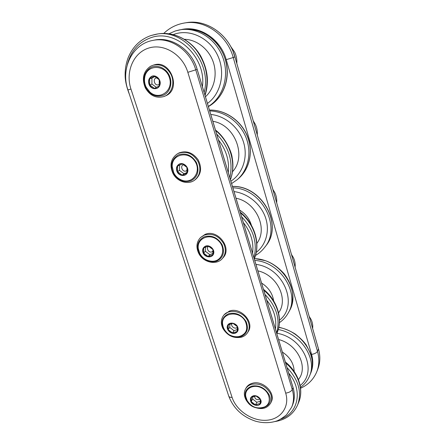 <?xml version="1.0" encoding="UTF-8"?>
<svg xmlns="http://www.w3.org/2000/svg" width="445" height="445" viewBox="0 0 445 445"><rect width="100%" height="100%" fill="white"/><g stroke="black" fill="none" stroke-linecap="round" stroke-linejoin="round"><path stroke-width="0.67" d="M233.041 51.414L235.561 59.04M230.488 46.124L234.721 52.221C236.378 55.809 237.079 59.547 236.818 63.44M144.686 77.558C146.444 64.308 164.984 63.947 169.322 77.335C174.084 90.513 159.393 101.143 149.765 91.926L146.188 87.198C144.686 84.133 144.186 80.918 144.686 77.558M154.932 76.501L151.923 78.07L151.923 84.094L156.429 87.404M157.13 77.864C152.018 77.614 154.443 86.925 158.859 84.572L159.488 84.122M154.432 88.399L159.215 85.885L159.232 79.8L154.437 76.24L149.665 78.793L149.676 84.862L154.432 88.399M151.923 78.07L149.665 78.793M151.923 84.094L149.676 84.862M169.15 75.099C165.573 67.679 156.757 64.202 150.505 67.684C143.902 72.396 142.278 79.021 145.632 87.548C150.393 95.28 156.518 97.761 164.005 94.974C170.335 91.798 172.821 82.475 169.15 75.099M170.924 74.298C175.28 82.764 171.82 93.717 164.138 96.465C156.301 98.684 150.026 95.814 145.304 87.854C141.588 78.554 143.357 71.345 150.605 66.227L153.219 65.165C160.695 63.707 166.597 66.756 170.924 74.298M153.219 65.165L154.115 64.914C170.324 59.463 181.593 88.789 166.152 95.603L164.138 96.465M254.562 125.462L256.175 131.103M253.233 120.806L255.313 124.305C256.904 127.726 257.555 131.258 257.266 134.902M172.204 166.519C171.609 154.421 187.918 150.338 194.854 161.135C202.136 171.664 192.162 185.003 181.215 179.908C177.922 178.428 175.447 176.087 173.789 172.883L172.204 166.519M179.613 165.101L179.496 170.357L184.085 173.8L186.956 172.482M183.746 164.683C179.563 165.501 182.472 172.721 186.238 170.897L187.206 170.151M182.122 175.146L186.856 173.038L186.961 167.42L182.305 163.927L177.583 166.08L177.505 171.675L182.122 175.146L184.085 173.8M179.496 170.357L177.505 171.675M196.468 162.592C191.795 155.066 185.726 152.513 178.273 154.938C171.72 159.01 170.035 165.056 173.205 173.077C177.772 180.425 183.752 182.978 191.144 180.726C197.797 176.826 199.571 170.78 196.468 162.592M198.147 161.696C201.279 169.267 200.117 175.397 194.66 180.103C188.035 185.259 176.837 181.621 172.81 173.122C169.445 165.045 170.891 158.67 177.155 153.992L178.323 153.375C186.461 150.655 193.074 153.43 198.147 161.696M177.155 153.992L179.118 152.891C186.561 150.321 192.908 152.635 198.147 159.838C202.102 167.771 201.19 174.345 195.411 179.552L194.66 180.103M274.203 194.109L275.733 199.455M272.835 189.336L274.854 192.691C276.384 195.961 276.99 199.304 276.668 202.72M198.27 248.544C196.785 238.047 210.301 232.635 218.451 240.745C226.867 248.577 221.977 262.289 211.431 261.209C206.163 260.614 202.258 257.994 199.716 253.355L198.27 248.544M205.59 247.064L205.368 251.286L209.829 254.668L212.994 253.383M208.777 246.285C205.607 247.754 208.711 253.266 211.92 251.881L213.122 250.924M208.093 256.504L212.771 254.751L212.949 249.556L208.427 246.13L203.76 247.921L203.604 253.099L208.093 256.504L209.829 254.668M205.368 251.286L203.604 253.099M222.077 244.617C217.594 237.458 211.67 234.843 204.316 236.779C197.825 240.272 196.084 245.796 199.082 253.361C203.471 260.358 209.311 262.967 216.604 261.187C223.19 257.855 225.02 252.332 222.077 244.617M223.674 243.643C226.216 249.317 225.771 254.284 222.35 258.539C216.509 265.62 202.981 262.472 198.626 253.172C195.883 247.109 196.518 241.891 200.523 237.53L204.316 235.116C212.348 232.935 218.801 235.783 223.674 243.643M200.523 237.53L205.023 234.437C217.633 228.641 232.629 248.215 223.001 257.8L222.35 258.539M292.855 259.302L294.312 264.386M291.464 254.434L293.411 257.655C294.89 260.781 295.452 263.952 295.102 267.156M245.545 321.868C248.327 329.345 246.196 334.223 239.16 336.509C236.111 337.06 233.191 336.659 230.393 335.296C228.318 334.607 223.412 330.146 222.778 325.006C220.025 312.551 239.95 309.57 245.545 321.868M229.954 324.077L229.687 327.37L234.026 330.685L237.413 329.5M232.123 323.432C229.937 326.241 235.794 330.134 237.402 326.936M232.963 323.343L228.352 324.811L228.129 329.606L232.496 332.949L237.113 331.514L237.363 326.702L232.963 323.343M234.026 330.685L232.496 332.949M228.129 329.606L229.687 327.37M223.423 328.861C227.645 335.541 233.352 338.194 240.545 336.837C247.058 334.006 248.927 328.95 246.141 321.679C241.83 314.854 236.045 312.19 228.791 313.686C222.361 316.662 220.575 321.724 223.423 328.861M222.917 328.477C220.681 323.776 220.837 319.538 223.384 315.755C228.407 308.129 243.237 311.011 247.654 320.639C249.723 325.034 249.684 329.05 247.537 332.682C246.13 334.846 244.133 336.337 241.546 337.149C233.697 338.684 227.484 335.791 222.917 328.477M223.384 315.755L224.019 314.893L229.37 311.088C240.706 306.661 254.918 322.386 248.11 331.775L247.537 332.682M310.593 321.307L311.978 326.146M309.175 316.351L311.066 319.449C312.49 322.447 313.013 325.451 312.64 328.46M245.835 396.751C244.06 388.657 253.739 383.406 262.088 388.174C270.571 392.696 271.817 404.066 264.291 407.03C257.004 409.3 251.28 407.108 247.12 400.45L245.835 396.751M252.855 396.573L252.588 399.026L256.815 402.28L260.381 401.229M254.607 396.061C254.685 398.553 256.081 399.766 258.801 399.705L260.036 398.904M255.469 404.917L257.955 403.932L260.03 403.765L260.336 399.304L256.059 396.005L251.503 397.19L251.219 401.64L255.469 404.917L256.815 402.28M252.588 399.026L251.219 401.64M268.791 394.209C264.636 387.701 258.984 384.992 251.837 386.099C245.473 388.613 243.649 393.247 246.358 400.005C252.916 414.089 276.456 408.349 268.791 394.209M251.787 405.873C249.161 404.171 247.164 402.024 245.801 399.438C243.955 395.677 243.854 392.19 245.507 388.98C246.836 386.649 248.916 385.086 251.759 384.285C259.569 383.023 265.726 385.965 270.232 393.113C271.94 396.64 272.106 399.933 270.738 402.986C267.122 408.699 261.426 410.012 253.656 406.919M245.507 388.98L246.068 387.973C247.392 385.648 249.473 384.08 252.304 383.279C262.728 379.88 276.139 393.096 271.233 401.935L270.738 402.986M202.408 86.692C206.619 57.294 175.858 28.196 150.716 37.769C138.517 42.247 130.724 51.197 127.326 64.62M181.287 29.576C188.013 28.78 194.704 29.548 201.357 31.862C208.121 35.505 213.072 39.127 216.203 42.742C221.12 48.722 224.491 55.514 226.327 63.112C230.11 80.818 222.3 99.046 208.388 106.55C223.685 98.378 231.305 76.974 224.764 57.906C218.373 38.793 198.809 26.144 181.287 29.576L175.341 30.961M208.355 106.427C223.012 97.511 229.731 76.112 222.834 57.433C216.07 38.709 196.729 26.55 179.446 29.915L175.269 30.983L169.005 33.748M207.448 103.429C220.848 93.906 225.743 72.763 217.739 55.592C209.879 38.353 190.549 28.819 174.724 34.065L173.277 34.571M205.445 96.771C214.323 88.839 217.638 74.309 213.088 61.582C208.566 48.855 196.634 39.577 184.514 39.299M204.95 95.141C209.395 79.466 206.636 64.597 196.679 50.541C186.9 37.903 171.325 31.434 157.486 34.026L150.966 35.544M204.127 92.399C212.404 62.734 183.207 27.796 155.338 34.426L150.916 35.556C140.325 39.366 132.771 46.675 128.249 57.483C125.946 63.546 124.923 69.926 125.167 76.623C125.373 81.785 126.814 87.793 129.495 94.646M149.309 85.04C151.689 90.079 158.787 89.846 160.005 84.639C161.435 79.505 155.689 74.037 151.428 76.468C148.541 78.47 147.835 81.324 149.309 85.04M149.492 84.945C151.489 88.221 154.059 89.256 157.191 88.043C163.649 85.034 157.719 73.002 151.545 76.657C148.758 78.587 148.074 81.352 149.492 84.945M228.291 172.604C229.514 160.784 226.232 149.882 218.434 139.886M209.45 110.071C224.903 109.548 240.784 120.289 247.181 135.642C253.628 150.977 249.868 168.822 238.631 178.462C249.767 168.916 253.539 151.144 247.103 135.775C240.712 120.4 224.825 109.626 209.462 110.099M238.631 178.462L237.224 179.674C248.171 170.279 252.065 152.958 246.085 137.694C240.139 122.436 224.925 111.283 209.706 110.922M230.872 181.182C242.519 173.773 248.104 157.808 243.71 142.789C239.365 127.765 225.448 115.817 210.774 114.471M232.496 171.742C246.992 156.362 235.032 124.695 212.832 121.296M230.393 179.591C236.484 163.643 230.249 142.255 215.619 130.535M229.82 177.677C233.369 161.524 228.986 146.978 216.671 134.04M177.149 171.853C179.418 176.609 186.388 176.698 187.657 171.948C189.136 167.27 183.574 161.974 179.352 164.038C176.498 165.757 175.758 168.36 177.149 171.853M177.333 171.764C179.246 174.879 181.749 175.947 184.842 174.963C191.228 172.46 185.576 161.107 179.463 164.211C176.698 165.868 175.986 168.388 177.333 171.764M252.582 253.222C253.934 242.314 250.846 232.079 243.326 222.506M232.451 186.411C261.91 185.254 283.815 225.059 265.726 245.985C283.682 225.365 261.882 185.47 232.474 186.488M265.726 245.985L264.508 247.565C281.997 227.417 261.827 188.357 232.874 187.812M256.27 252.382C266.205 244.789 270.104 230.393 265.353 217.127C260.625 203.86 247.665 193.325 234.009 191.589M256.854 243.393C268.229 228.658 256.209 202.019 236.011 198.231M251.392 225.231C249.434 218.756 245.495 213.695 239.571 210.046M254.295 258.912C260.464 244.35 254.618 224.274 240.406 212.821M253.939 257.733C257.622 242.898 253.505 229.236 241.591 216.748M203.259 253.272C205.423 257.766 212.271 258.144 213.578 253.8C215.096 249.534 209.712 244.405 205.534 246.135C202.703 247.604 201.947 249.984 203.259 253.272M203.443 253.194C205.279 256.153 207.72 257.243 210.774 256.465C217.077 254.418 211.687 243.676 205.64 246.285C202.903 247.709 202.169 250.012 203.443 253.194M275.416 329.022C276.879 318.943 273.975 309.308 266.711 300.125M254.49 258.517L265.42 260.681C272.323 263.101 278.648 267.562 284.394 274.059C293.511 286.519 295.146 298.84 289.3 311.027C301.688 291.164 280.589 259.029 254.434 258.656M289.3 311.027L288.243 312.946C300.33 293.494 280.517 261.938 254.746 260.408M279.477 320.194C299.023 305.27 283.71 267.662 255.947 264.391M278.576 312.829C288.811 299.212 277.124 275.038 257.894 270.855M273.647 300.853C272.518 293.427 268.491 287.492 261.565 283.053M263.44 289.278C277.48 300.319 283.337 319.605 276.784 333.561C283.02 320.244 277.519 301.365 263.707 290.162M276.623 333.027C280.422 319.382 276.551 306.527 265.003 294.462M237.58 326.702C235.5 322.391 228.719 321.824 227.428 325.812C225.932 329.695 231.083 334.612 235.205 333.227C238.025 332.003 238.815 329.828 237.58 326.702M237.435 326.73C235.65 323.882 233.252 322.77 230.232 323.393C224.063 325.106 229.197 335.157 235.138 333.038C237.864 331.859 238.631 329.756 237.435 326.73M281.04 419.006C298.589 412.899 303.034 389.742 288.722 373.188M278.826 327.22C284.544 328.549 289.968 330.785 295.096 333.928C300.102 337.827 303.813 341.499 306.221 344.942L310.588 353.541C312.969 360.717 312.902 367.498 310.399 373.883C318.486 356.451 301.337 330.969 278.781 327.448M310.399 373.883L309.486 376.103C317.513 358.776 300.703 333.416 278.259 329.539M300.158 385.52C318.208 371.703 303.418 337.405 276.912 333.272M298.434 379.574C308.685 367.197 297.471 344.13 278.581 339.524M294.145 371.458C293.934 363.598 290.001 357.129 282.353 352.051M285.328 361.924C298.35 372.259 304.18 389.509 298.678 402.375C303.891 390.282 298.484 373.494 285.651 362.998M298.678 402.375L297.633 404.917C302.099 392.14 298.567 379.707 287.047 367.626M250.902 401.807C252.871 405.851 259.48 406.697 260.853 403.053C262.422 399.499 257.355 394.665 253.277 395.833C250.507 396.884 249.712 398.876 250.902 401.807M251.069 401.74C252.771 404.433 255.102 405.562 258.072 405.122C264.208 403.843 259.274 394.181 253.372 395.961C250.691 396.979 249.923 398.904 251.069 401.74M310.632 373.294C313.141 367.459 313.458 361.156 311.572 354.381C314.576 353.92 316.545 352.902 317.491 351.311L318.481 348.941C320.472 356.156 320.239 362.925 317.774 369.25L316.796 371.725C319.265 365.367 319.499 358.564 317.491 351.311L233.23 57.505L226.232 59.658L311.572 354.381M226.232 59.658C220.764 39.377 199.927 25.343 181.771 29.487M318.453 348.841L234.932 56.916M317.774 369.25C320.244 362.903 320.478 356.117 318.486 348.886L234.954 56.91C229.003 34.599 206.424 18.862 186.216 22.712C206.397 18.862 228.975 34.599 234.932 56.921L233.23 57.505C227.217 35.027 204.483 19.179 184.18 23.051C176.326 24.436 169.517 27.89 163.76 33.419M232.079 397.368L130.964 89.072L127.932 89.907L228.752 396.145C233.408 408.326 242.252 416.642 255.285 421.109C262.422 423.134 269.292 423.184 275.894 421.259C278.653 420.458 282.213 418.3 286.569 414.79L291.686 407.153C293.911 401.757 294.106 395.9 292.27 389.586C291.13 391.489 288.939 392.662 285.69 393.107C289.984 406.908 280.628 419.513 266.355 420.28C252.137 421.243 236.345 410.624 232.079 397.368C230.237 397.474 229.125 397.068 228.752 396.145M130.964 89.072C125.29 72.246 133.15 52.938 148.496 48.127C163.749 43.048 182.572 54.513 187.835 72.312L285.69 393.107M293.038 387.612L293.077 387.751C294.907 394.036 294.707 399.871 292.487 405.256L291.686 407.153M292.487 405.256C294.718 399.838 294.918 393.981 293.088 387.673L197.191 69.376C191.673 49.773 171.509 36.156 154.165 40.145C171.47 36.156 191.639 49.773 197.157 69.387L293.077 387.751L292.27 389.586L195.761 69.865C190.199 50.151 169.934 36.468 152.557 40.473C131.892 44.272 120.506 69.181 127.932 89.907M197.157 69.387L187.835 72.312M205.039 95.43C206.892 89.745 207.643 83.777 207.292 77.53C206.741 70.549 204.578 63.429 200.79 56.176C191.684 40.211 173.645 30.961 157.486 34.026M231.6 183.585L237.224 179.674M230.438 179.736C232.985 172.755 233.564 165.384 232.168 157.619C231.6 151.784 225.354 137.41 215.463 130.029M153.508 167.587L156.534 176.793M255.541 255.424C259.035 253.389 262.027 250.769 264.508 247.565M254.306 258.962C260.809 243.893 254.701 223.462 240.2 212.126M179.124 245.401L181.983 254.078M279.427 322.653C283.12 320.105 286.063 316.868 288.243 312.946M203.265 318.731L205.968 326.936M300.464 387.395C304.541 384.474 307.551 380.709 309.486 376.103M226.054 387.951L228.608 395.722M274.832 421.582C285.779 419.835 293.383 414.284 297.633 404.917M300.57 388.257C308.207 384.836 313.614 379.324 316.796 371.725M186.216 22.712L184.18 23.051M154.165 40.145L152.557 40.473"/></g></svg>
